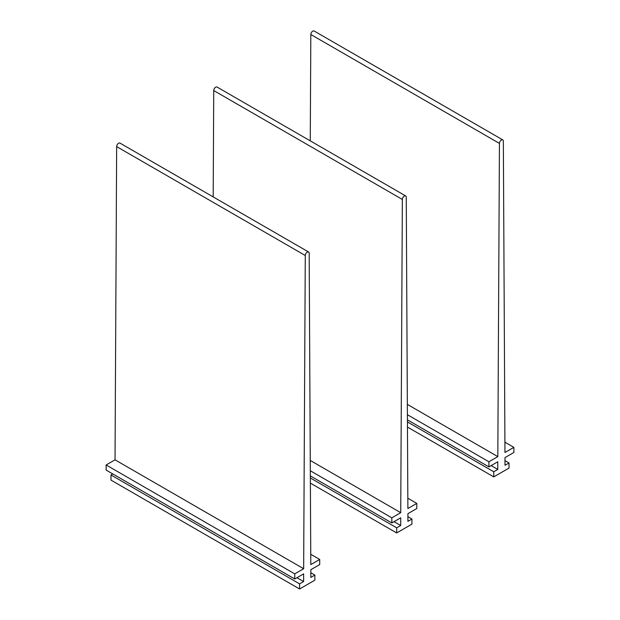 <?xml version="1.0" encoding="UTF-8"?>
<svg xmlns="http://www.w3.org/2000/svg" width="620" height="620" viewBox="0 0 620 620"><rect width="100%" height="100%" fill="white"/><g stroke="black" fill="none" stroke-linecap="round" stroke-linejoin="round"><path stroke-width="0.93" d="M407.394 414.703L488.909 461.768L497.814 456.622L499.441 143.406A2.759 1.597 -60 0 1 500.65 140.632A2.759 1.597 -60 0 1 502.774 139.895A2.759 1.597 -60 0 1 503.347 141.151L504.967 452.492L513.871 447.353L513.871 452.476L504.998 457.599L504.998 465.287L509.02 462.969L509.02 468.092L493.76 476.896L407.456 427.071M407.34 404.387L497.814 456.622M310.271 140.856L310.822 34.503A2.759 1.597 -60 0 1 312.031 31.736A2.759 1.597 -60 0 1 314.154 31L502.774 139.895M504.913 442.184L513.871 447.353M504.998 460.644L509.02 462.969M407.433 421.933L493.76 471.774L493.76 476.896M491.125 465.612L497.782 469.456L493.76 471.774M407.425 419.849L488.909 466.891L497.782 461.768L497.782 469.456M488.909 461.768L488.909 466.891M310.31 470.758L391.825 517.816L400.729 512.678L402.357 199.454A2.759 1.597 -60 0 1 403.566 196.68A2.759 1.597 -60 0 1 405.689 195.951A2.759 1.597 -60 0 1 406.263 197.199L407.882 508.547L416.787 503.401L416.787 508.532L407.914 513.654L407.914 521.343L411.936 519.018L411.936 524.14L396.684 532.952L310.38 483.12M310.256 460.443L400.729 512.678M213.187 196.904L213.737 90.559A2.759 1.597 -60 0 1 214.946 87.784A2.759 1.597 -60 0 1 217.07 87.048L405.689 195.951M407.828 498.232L416.787 503.401M407.914 516.692L411.936 519.018M310.349 477.981L396.684 527.822L396.684 532.952M394.049 521.66L400.706 525.504L396.684 527.822M310.341 475.896L391.825 522.939L400.706 517.816L400.706 525.504M391.825 517.816L391.825 522.939M303.653 568.726L115.033 459.831L106.129 464.969L294.748 573.864L303.653 568.726L305.272 255.502A2.759 1.597 -60 0 1 306.481 252.735A2.759 1.597 -60 0 1 308.605 251.999A2.759 1.597 -60 0 1 309.178 253.247L310.806 564.595L319.711 559.457L319.711 564.58L310.829 569.702L310.829 577.39L314.851 575.066L314.851 580.196L299.599 589L110.98 480.105L110.98 474.974L299.599 583.877L299.599 589M115.033 459.831L116.653 146.607A2.759 1.597 -60 0 1 117.87 143.832A2.759 1.597 -60 0 1 119.993 143.104L308.605 251.999M310.752 554.28L319.711 559.457M310.829 572.748L314.851 575.066M296.964 577.708L303.622 581.552L299.599 583.877M112.786 473.936L110.98 474.974M106.129 464.969L106.129 470.092L294.748 578.987L303.622 573.864L303.622 581.552M294.748 573.864L294.748 578.987M310.822 34.503L499.441 143.406M213.737 90.559L402.357 199.454M116.653 146.607L305.272 255.502"/></g></svg>
